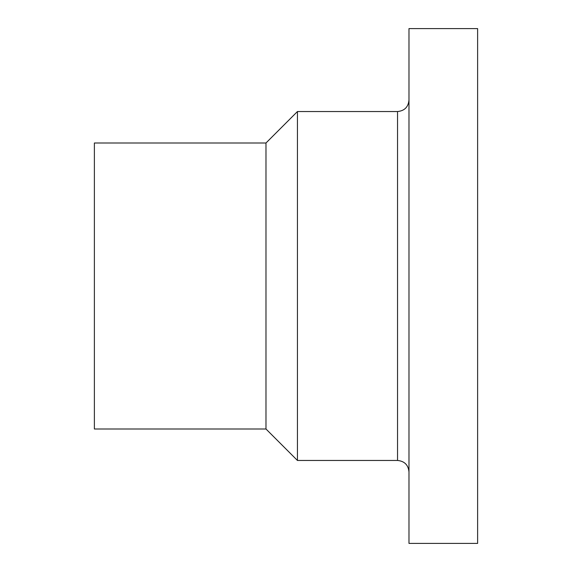 <?xml version="1.0" encoding="UTF-8"?>
<svg xmlns="http://www.w3.org/2000/svg" width="572" height="572" viewBox="0 0 572 572"><rect width="100%" height="100%" fill="white"/><g stroke="black" fill="none" stroke-linecap="round" stroke-linejoin="round"><path stroke-width="0.86" d="M265.98 143L297.44 111.54L397.54 111.54L397.54 460.46L297.44 460.46L265.98 429L94.38 429L94.38 143L265.98 143L265.98 429M297.44 111.54L297.44 460.46M408.98 28.6L408.98 543.4L477.62 543.4L477.62 28.6L408.98 28.6M397.54 460.46C404.49 461.139 408.301 464.95 408.98 471.9M397.54 111.54C404.49 110.861 408.301 107.05 408.98 100.1"/></g></svg>
